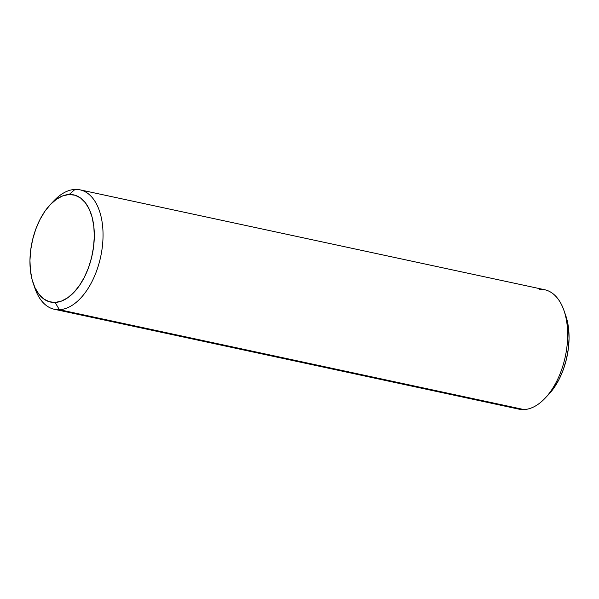 <?xml version="1.0" encoding="UTF-8"?>
<svg xmlns="http://www.w3.org/2000/svg" width="599" height="599" viewBox="0 0 599 599"><rect width="100%" height="100%" fill="white"/><g stroke="black" fill="none" stroke-linecap="round" stroke-linejoin="round"><path stroke-width="0.9" d="M539.617 289.31A61.083 34.248 102.1 0 1 563.929 310.364A61.083 34.248 102.1 0 1 545.03 398.268A61.083 34.248 102.1 0 1 523.998 409.574A61.083 34.248 -77.9 0 0 566.137 352.242A61.083 34.248 -77.9 0 0 544.648 289.721L80.034 189.838A61.083 34.248 102.1 0 1 101.523 252.366A61.083 34.248 102.1 0 1 59.383 309.69A61.083 34.248 -77.9 0 0 102.189 247.956A61.083 34.248 -77.9 0 0 75.002 189.426L69.14 194.495A54.831 30.736 102.1 0 1 93.541 247.028A54.831 30.736 102.1 0 1 55.115 302.443L59.383 309.69L523.998 409.574L59.383 309.69A61.083 34.248 102.1 0 1 54.352 309.279A61.083 34.248 102.1 0 1 34.218 285.963M545.03 398.268L548.736 394.352A54.831 30.736 -77.9 0 0 565.703 315.456L563.929 310.364M52.091 202.821A61.083 34.248 102.1 0 1 75.002 189.426A61.083 34.248 102.1 0 1 80.034 189.838M54.352 309.279L518.966 409.162A61.083 34.248 -77.9 0 0 523.998 409.574A61.083 34.248 102.1 0 1 514.219 407.47M565.628 315.254L568.578 328.544L569.05 338.585L568.286 349.09L566.317 359.647L563.21 369.853L559.099 379.317L554.127 387.68L548.497 394.606M69.14 194.495L75.13 195.252L80.625 198.052L85.41 202.791L89.296 209.291L92.141 217.287L93.833 226.489L94.305 236.53L93.541 247.028L91.572 257.585L88.472 267.798L84.354 277.262L79.382 285.618L73.752 292.552L67.672 297.785L61.383 301.125L55.115 302.443L49.125 301.686L43.63 298.886L38.845 294.146L34.959 287.655L32.114 279.651L30.422 270.456L29.95 260.415L30.714 249.91L32.683 239.353L35.79 229.147L39.901 219.683L44.873 211.32L50.503 204.394L56.583 199.153L62.873 195.813L69.14 194.495L75.002 189.426A61.083 34.248 -77.9 0 0 53.97 200.732L50.264 204.648A54.831 30.736 102.1 0 1 69.14 194.495M33.297 283.544L35.071 288.636A61.083 34.248 -77.9 0 0 59.383 309.69L55.115 302.443A54.831 30.736 102.1 0 1 33.297 283.544A54.831 30.736 102.1 0 1 50.264 204.648"/></g></svg>
